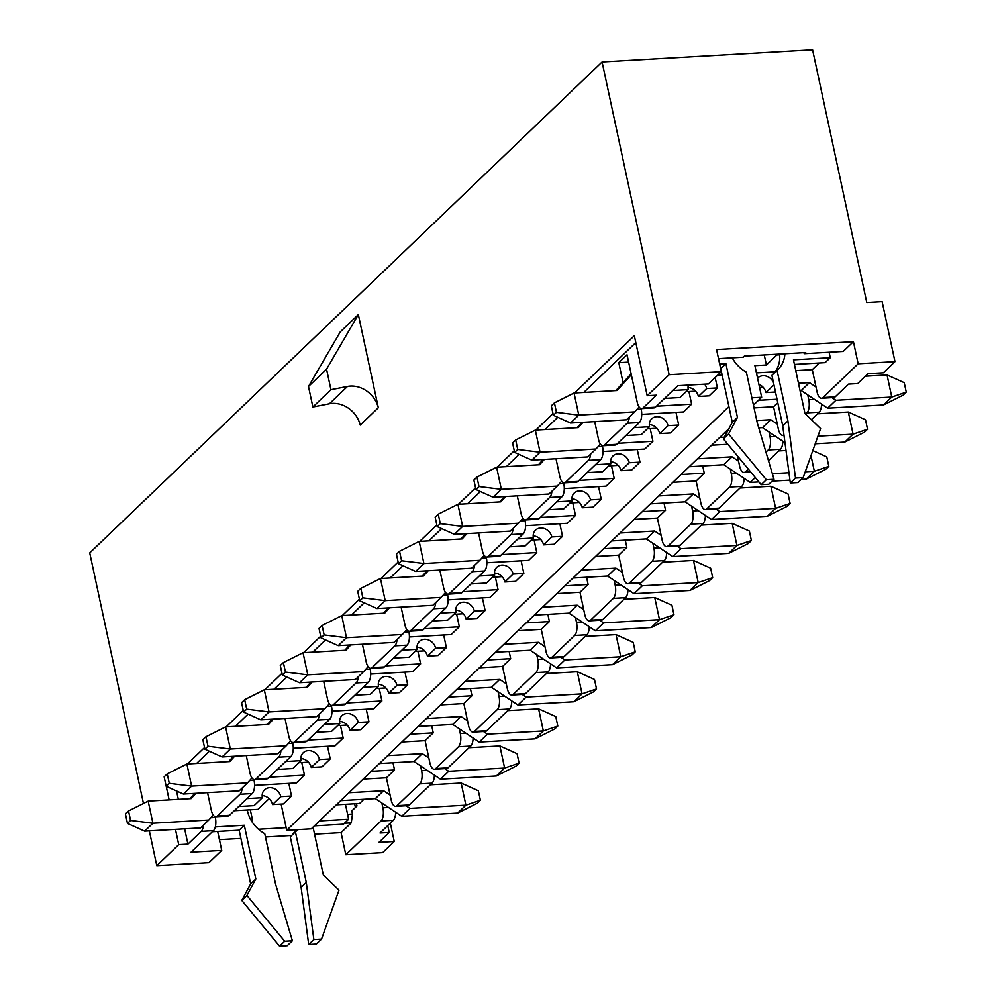 <?xml version="1.0" encoding="UTF-8"?>
<svg xmlns="http://www.w3.org/2000/svg" width="996" height="996" viewBox="0 0 996 996"><rect width="100%" height="100%" fill="white"/><g stroke="black" fill="none" stroke-linecap="round" stroke-linejoin="round"><path stroke-width="1.49" d="M758.466 400.317L777.029 399.247M777.776 402.733L773.568 406.766L754.047 407.899M656.439 406.206L691.635 404.177L683.505 411.971L641.723 414.373M719.759 437.418L724.341 437.157M727.839 444.266L711.63 445.212M617.719 443.307L652.915 441.278L644.786 449.059L603.003 451.474M681.04 474.519L704.259 473.175L696.129 480.968L672.91 482.301M579.012 480.408L614.196 478.379L606.066 486.16L564.284 488.575M642.32 511.62L665.552 510.276L657.422 518.069L634.191 519.402M540.293 517.509L575.489 515.467L567.359 523.261L525.577 525.676M603.601 548.709L626.833 547.377L618.703 555.17L595.471 556.503M501.573 554.61L536.769 552.568L528.639 560.362L486.857 562.777M564.894 585.81L588.113 584.478L579.983 592.259L556.764 593.604M462.854 591.699L498.05 589.669L489.92 597.463L448.138 599.878M526.174 622.911L549.406 621.579L541.276 629.36L518.045 630.705M424.147 628.8L459.343 626.77L451.213 634.564L409.418 636.979M487.455 660.012L510.687 658.667L502.557 666.461L479.325 667.806M385.427 665.901L420.623 663.871L412.493 671.665L370.711 674.068M448.735 697.113L471.967 695.768L463.837 703.562L440.606 704.907M346.708 703.002L381.904 700.972L373.774 708.766L331.992 711.169M410.028 734.214L433.248 732.869L425.118 740.663L401.898 742.008M307.988 740.103L343.184 738.073L335.054 745.855L293.272 748.27M371.309 771.315L394.541 769.97L386.411 777.764L363.179 779.109M269.281 777.204L304.477 775.174L296.347 782.956L254.553 785.371M779.681 354.813L776.855 354.974L766.41 364.997L754.893 365.656L761.666 397.255L751.88 397.815M819.247 363.005L812.288 369.665L795.754 370.624M775.137 371.807L756.45 372.89M829.332 353.331L830.54 352.173M722.1 374.87L717.705 375.131M763.123 387.27L759.575 387.469M695.606 391.167L686.07 391.714M656.899 428.255L647.363 428.815M618.18 465.356L608.643 465.916M579.46 502.457L569.924 503.005M540.741 539.558L531.217 540.106M502.034 576.659L492.497 577.207M463.314 613.76L453.778 614.308M424.595 650.861L415.058 651.409M385.875 687.962L376.351 688.51M347.168 725.051L337.632 725.611M308.449 762.152L298.912 762.712M336.337 804.83L359.568 803.486L363.938 799.29M234.309 810.719L257.989 809.35L268.447 799.327L269.729 799.253M386.411 777.764L391.142 799.875A10.197 4.345 86.7 0 0 395.611 806.337L407.874 805.627A10.197 4.345 -93.3 0 0 409.319 804.93L432.04 783.167A10.197 4.345 -93.3 0 0 434.38 775.125M207.554 792.642L211.326 810.258A10.197 4.345 86.7 0 0 215.783 816.72L228.059 816.01A10.197 4.345 86.7 0 0 229.503 815.313L217.228 816.023A10.197 4.345 86.7 0 1 215.783 816.72M381.045 820.978L393.32 820.268L380.024 833.005L389.237 832.469L378.916 842.367L394.254 841.483L382.638 852.613L345.811 854.742L381.045 820.978A10.197 4.345 86.7 0 0 382.887 807.793L381.854 803M210.853 817.716L215.348 817.455L215.173 816.658M425.118 740.663L429.861 762.774A10.197 4.345 86.7 0 0 434.318 769.236L446.594 768.526A10.197 4.345 -93.3 0 0 448.038 767.829L470.759 746.066A10.197 4.345 -93.3 0 0 473.088 738.024M246.261 755.541L250.046 773.157A10.197 4.345 86.7 0 0 254.503 779.619L266.779 778.909A10.197 4.345 86.7 0 0 268.223 778.212L255.947 778.922A10.197 4.345 86.7 0 1 254.503 779.619M409.319 804.93L397.055 805.64L419.764 783.877A10.197 4.345 86.7 0 0 421.607 770.692L420.573 765.899M249.573 780.615L254.055 780.366L253.88 779.557M463.837 703.562L468.581 725.673A10.197 4.345 86.7 0 0 473.038 732.135L485.313 731.438A10.197 4.345 -93.3 0 0 486.758 730.74L509.466 708.965A10.197 4.345 -93.3 0 0 511.807 700.923M284.981 718.44L288.765 736.056A10.197 4.345 86.7 0 0 293.222 742.518L305.498 741.808A10.197 4.345 86.7 0 0 306.942 741.111L294.667 741.821A10.197 4.345 86.7 0 1 293.222 742.518M448.038 767.829L435.762 768.538L458.484 746.776A10.197 4.345 86.7 0 0 460.314 733.591L459.293 728.798M288.292 743.526L292.774 743.265L292.6 742.456M502.557 666.461L507.3 688.572A10.197 4.345 86.7 0 0 511.757 695.046L524.033 694.337A10.197 4.345 -93.3 0 0 525.477 693.639L548.186 671.877A10.197 4.345 -93.3 0 0 550.527 663.822M323.7 681.339L327.472 698.955A10.197 4.345 86.7 0 0 331.929 705.417L344.205 704.707A10.197 4.345 86.7 0 0 345.649 704.01L333.374 704.72A10.197 4.345 86.7 0 1 331.929 705.417M486.758 730.74L474.482 731.438L497.191 709.675A10.197 4.345 86.7 0 0 499.033 696.49L498.012 691.697M326.999 706.425L331.494 706.164L331.319 705.355M541.276 629.36L546.007 651.471A10.197 4.345 86.7 0 0 550.464 657.945L562.74 657.236A10.197 4.345 -93.3 0 0 564.184 656.538L586.905 634.776A10.197 4.345 -93.3 0 0 589.246 626.721M362.42 644.238L366.192 661.854A10.197 4.345 86.7 0 0 370.649 668.316L382.925 667.619A10.197 4.345 86.7 0 0 384.369 666.922L372.093 667.619A10.197 4.345 86.7 0 1 370.649 668.316M525.477 693.639L513.201 694.349L535.91 672.574A10.197 4.345 86.7 0 0 537.753 659.389L536.72 654.596M365.719 669.324L370.201 669.063L370.039 668.254M579.983 592.259L584.727 614.383A10.197 4.345 86.7 0 0 589.184 620.844L601.46 620.135A10.197 4.345 -93.3 0 0 602.904 619.437L625.613 597.675A10.197 4.345 -93.3 0 0 627.953 589.62M401.127 607.149L404.911 624.753A10.197 4.345 86.7 0 0 409.368 631.227L421.644 630.518A10.197 4.345 86.7 0 0 423.088 629.821L410.813 630.53A10.197 4.345 86.7 0 1 409.368 631.227M564.184 656.538L551.909 657.248L574.63 635.485A10.197 4.345 86.7 0 0 576.472 622.288L575.439 617.495M404.438 632.223L408.92 631.962L408.746 631.153M618.703 555.17L623.446 577.282A10.197 4.345 86.7 0 0 627.903 583.743L640.179 583.034A10.197 4.345 -93.3 0 0 641.623 582.336L664.332 560.574A10.197 4.345 -93.3 0 0 666.673 552.531M439.846 570.048L443.618 587.652A10.197 4.345 86.7 0 0 448.088 594.126L460.351 593.417A10.197 4.345 86.7 0 0 461.795 592.72L449.532 593.429A10.197 4.345 86.7 0 1 448.088 594.126M602.904 619.437L590.628 620.147L613.349 598.384A10.197 4.345 86.7 0 0 615.179 585.187L614.159 580.394M443.158 595.122L447.64 594.861L447.465 594.052M657.422 518.069L662.153 540.181A10.197 4.345 86.7 0 0 666.623 546.642L678.899 545.933A10.197 4.345 -93.3 0 0 680.343 545.235L703.052 523.473A10.197 4.345 -93.3 0 0 705.392 515.43M478.566 532.947L482.338 550.564A10.197 4.345 86.7 0 0 486.795 557.025L499.071 556.316A10.197 4.345 86.7 0 0 500.515 555.619L488.239 556.328A10.197 4.345 86.7 0 1 486.795 557.025M641.623 582.336L629.348 583.046L652.056 561.283A10.197 4.345 86.7 0 0 653.899 548.099L652.878 543.293M481.865 558.021L486.359 557.76L486.185 556.951M696.129 480.968L700.873 503.08A10.197 4.345 86.7 0 0 705.33 509.541L717.606 508.832A10.197 4.345 -93.3 0 0 719.05 508.134L741.771 486.372A10.197 4.345 -93.3 0 0 744.099 478.329M517.285 495.846L521.057 513.463A10.197 4.345 86.7 0 0 525.515 519.924L537.79 519.215A10.197 4.345 86.7 0 0 539.234 518.518L526.959 519.227A10.197 4.345 86.7 0 1 525.515 519.924M680.343 545.235L668.067 545.945L690.776 524.182A10.197 4.345 86.7 0 0 692.618 510.998L691.585 506.205M520.584 520.92L525.066 520.659L524.892 519.862M737.426 455.894L739.592 465.979A10.197 4.345 86.7 0 0 744.049 472.44L750.76 472.054M555.992 458.745L559.777 476.362A10.197 4.345 86.7 0 0 564.234 482.823L576.51 482.114A10.197 4.345 86.7 0 0 577.954 481.417L565.678 482.126A10.197 4.345 86.7 0 1 564.234 482.823M719.05 508.134L706.774 508.844L729.495 487.081A10.197 4.345 86.7 0 0 731.338 473.897L730.305 469.104M559.304 483.819L563.786 483.57L563.611 482.761M773.568 406.766L778.312 428.878A10.197 4.345 86.7 0 0 782.769 435.339L783.989 435.277M594.712 421.644L598.484 439.261A10.197 4.345 86.7 0 0 602.941 445.722L615.217 445.013A10.197 4.345 86.7 0 0 616.661 444.316L604.398 445.025A10.197 4.345 86.7 0 1 602.941 445.722M765.961 452.147L768.202 449.98A10.197 4.345 86.7 0 0 770.045 436.796L769.024 432.003M598.011 446.731L602.505 446.469L602.331 445.66M812.288 369.665L817.019 391.777A10.197 4.345 86.7 0 0 821.488 398.251L833.752 397.541A10.197 4.345 -93.3 0 0 835.196 396.844L848.492 384.107L857.705 383.572L868.026 373.674L883.365 372.79L894.981 361.66L858.154 363.789L822.933 397.553A10.197 4.345 86.7 0 1 821.488 398.251M628.625 362.121L618.79 362.693L627.044 354.775L637.203 402.16A10.197 4.345 86.7 0 0 641.661 408.621L653.936 407.912A10.197 4.345 86.7 0 0 655.38 407.215L643.105 407.924A10.197 4.345 86.7 0 1 641.661 408.621M805.602 414.149L806.922 412.879A10.197 4.345 86.7 0 0 808.764 399.695L807.731 394.902M618.79 362.693L623.06 382.613M636.73 409.63L641.225 409.368L641.051 408.559M392.984 762.749L394.541 769.97M301.763 762.538L304.477 775.174M431.704 725.648L433.248 732.869M340.483 725.437L343.184 738.073M470.423 688.547L471.967 695.768M379.202 688.348L381.904 700.972M509.13 651.446L510.687 658.667M417.909 651.247L420.623 663.871M547.85 614.345L549.406 621.579M456.629 614.146L459.343 626.77M586.569 577.244L588.113 584.478M495.348 577.045L498.05 589.669M625.289 540.156L626.833 547.377M534.068 539.944L536.769 552.568M663.996 503.055L665.552 510.276M572.775 502.843L575.489 515.467M702.715 465.954L704.259 473.175M611.494 465.742L614.196 478.379M650.214 428.641L652.915 441.278M688.933 391.553L691.635 404.177M858.154 363.789L853.423 341.678L716.56 349.571L721.303 371.682L669.138 374.695L647.188 395.723L656.401 395.188L643.105 407.924M721.303 371.682L708.517 383.933L677.84 385.701L655.38 407.215M853.423 341.678L843.226 351.439L804.556 353.68L805.714 352.559L744.348 356.107L743.19 357.215L718.502 358.647M641.225 409.368A10.197 4.345 86.7 0 1 639.382 422.553L616.661 444.316M629.348 417.013A10.197 4.345 86.7 0 1 627.106 423.263L604.398 445.025M811.354 419.702L819.198 412.17A10.197 4.345 -93.3 0 0 821.538 404.127M783.939 434.879A10.197 4.345 86.7 0 1 782.769 435.339M602.505 446.469A10.197 4.345 86.7 0 1 600.663 459.654L577.954 481.417M590.628 454.101A10.197 4.345 86.7 0 1 588.387 460.364L565.678 482.126M768.514 460.75L780.478 449.271A10.197 4.345 -93.3 0 0 782.819 441.228M750.274 471.469L745.494 471.743L748.295 469.066M745.494 471.743A10.197 4.345 86.7 0 1 744.049 472.44M563.786 483.57A10.197 4.345 86.7 0 1 561.943 496.755L539.234 518.518M551.921 491.202A10.197 4.345 86.7 0 1 549.668 497.465L526.959 519.227M706.774 508.844A10.197 4.345 86.7 0 1 705.33 509.541M525.066 520.659A10.197 4.345 86.7 0 1 523.236 533.856L500.515 555.619M513.201 528.303A10.197 4.345 86.7 0 1 510.96 534.566L488.239 556.328M668.067 545.945A10.197 4.345 86.7 0 1 666.623 546.642M486.359 557.76A10.197 4.345 86.7 0 1 484.517 570.957L461.795 592.72M474.482 565.404A10.197 4.345 86.7 0 1 472.241 571.654L449.532 593.429M629.348 583.046A10.197 4.345 86.7 0 1 627.903 583.743M447.64 594.861A10.197 4.345 86.7 0 1 445.797 608.046L423.088 629.821M435.762 602.505A10.197 4.345 86.7 0 1 433.521 608.755L410.813 630.53M590.628 620.147A10.197 4.345 86.7 0 1 589.184 620.844M408.92 631.962A10.197 4.345 86.7 0 1 407.078 645.147L384.369 666.922M397.055 639.606A10.197 4.345 86.7 0 1 394.814 645.856L372.093 667.619M551.909 657.248A10.197 4.345 86.7 0 1 550.464 657.945M370.201 669.063A10.197 4.345 86.7 0 1 368.371 682.248L345.649 704.01M358.336 676.707A10.197 4.345 86.7 0 1 356.095 682.957L333.374 704.72M513.201 694.349A10.197 4.345 86.7 0 1 511.757 695.046M331.494 706.164A10.197 4.345 86.7 0 1 329.651 719.349L306.942 741.111M319.616 713.808A10.197 4.345 86.7 0 1 317.375 720.058L294.667 741.821M474.482 731.438A10.197 4.345 86.7 0 1 473.038 732.135M292.774 743.265A10.197 4.345 86.7 0 1 290.932 756.45L268.223 778.212M280.897 750.897A10.197 4.345 86.7 0 1 278.656 757.159L255.947 778.922M435.762 768.538A10.197 4.345 86.7 0 1 434.318 769.236M254.055 780.366A10.197 4.345 86.7 0 1 252.212 793.551L229.503 815.313M242.19 787.998A10.197 4.345 86.7 0 1 239.949 794.26L217.228 816.023M397.055 805.64A10.197 4.345 86.7 0 1 395.611 806.337M358.336 314.562L340.271 331.88L308.486 386.485L312.881 407.015L329.402 403.778A25.473 21.663 -133.8 0 1 360.241 425.068L378.318 407.762L358.336 314.562L326.551 369.167L308.486 386.485M187.385 763.982L204.541 747.548M226.104 726.881L243.248 710.447M264.812 689.78L281.968 673.346M303.531 652.679L320.687 636.245M342.25 615.578L359.407 599.144M380.97 578.477L398.114 562.043M419.677 541.388L436.833 524.942M458.397 504.287L475.553 487.841M497.116 467.186L514.272 450.74M535.823 430.085L552.979 413.651M574.543 392.984L634.328 335.702L647.188 395.723M669.138 374.695L602.082 61.951L89.74 552.905L143.461 803.473M203.47 825.099A10.197 4.345 86.7 0 1 201.229 831.361L187.933 844.098L178.732 844.62L156.795 865.649L149.338 830.863M178.732 844.62L175.458 829.357M169.146 799.9L166.232 786.33M215.348 817.455A10.197 4.345 86.7 0 1 213.505 830.652L191.045 852.165L221.735 850.397L208.961 862.636L156.795 865.649M217.663 831.436L221.735 850.397M250.917 819.932L252.461 819.833L250.307 809.785M347.592 814.342L352.497 814.068L351.825 810.906L356.979 805.963L356.493 803.66M355.423 807.445L354.638 803.772M602.082 61.951L812.587 49.8L866.769 302.523L882.12 301.639L894.981 361.66M387.755 825.597L389.237 832.469M352.497 814.068L351.264 822.858L341.08 832.619L345.811 854.742M341.08 832.619L314.562 834.15M295.688 829.743A30.577 25.996 -133.8 0 1 291.728 835.445L265.471 836.989M240.908 838.408L219.431 839.64M393.32 820.268A10.197 4.345 -93.3 0 0 395.661 812.226M776.855 354.974L776.967 354.227M764.256 354.962L766.41 364.997M803.548 352.684L804.556 353.68M394.254 841.483L390.32 823.144M351.264 822.858L344.454 823.244M286.163 827.664L258.474 829.257M728.898 406.555L286.724 830.253L311.275 828.834L728.935 428.616M286.724 830.253L281.109 804.071M252.162 821.986L252.461 819.833M326.551 369.167L330.946 389.697L312.881 407.015M330.946 389.697L347.48 386.46A25.473 21.663 -133.8 0 1 378.318 407.762M187.933 844.098L184.658 828.821M178.346 799.365L176.541 790.973M196.586 763.446L209.359 751.221M235.305 726.345L248.066 714.12M274.024 689.244L286.786 677.019M312.744 652.156L325.505 639.918M351.451 615.055L364.225 602.817M390.171 577.954L402.932 565.716M428.89 540.853L441.651 528.615M467.597 503.752L480.371 491.514M506.317 466.651L519.09 454.425M545.036 429.55L557.797 417.324M583.756 392.449L635.797 342.574M753.449 405.123L761.666 397.255M215.323 826.929L244.306 825.248L255.823 878.958L246.933 895.466L284.707 941.257L292.388 940.809L275.593 884.211L264.749 833.664A30.577 25.996 -133.8 0 1 247.257 809.972M212.36 831.747L239.152 830.203L244.306 825.248M239.152 830.203L250.668 883.9L255.823 878.958M250.668 883.9L241.779 900.409L246.933 895.466M241.779 900.409L279.552 946.2L284.707 941.257M279.552 946.2L287.221 945.752L292.388 940.809M306.282 882.444L301.116 887.386L290.284 836.839L295.439 831.897L306.282 882.444L313.865 939.577L321.534 939.128L338.989 890.15L323.339 875.061L313.055 827.128M297.692 829.618A30.577 25.996 -133.8 0 1 296.186 831.212A30.577 25.996 -133.8 0 1 295.439 831.897M301.116 887.386L308.698 944.519L313.865 939.577M308.698 944.519L316.379 944.071L321.534 939.128M319.554 820.916L348.65 819.235L345.438 804.295M314.387 825.858L343.483 824.178L348.65 819.235M757.583 378.181A10.197 8.665 -133.8 0 1 757.919 377.833A10.197 8.665 -133.8 0 1 773.419 382.402M773.954 384.879L765.924 392.573L775.486 392.026M758.902 384.344A10.197 8.665 -133.8 0 1 765.924 392.573M800.049 390.606L801.207 390.532L827.626 408.198L883.527 404.974L891.781 397.055L887.038 374.944L865.4 376.202M798.468 383.261L809.474 382.626L801.207 390.532M831.934 397.641L835.893 400.292L827.626 408.198M809.474 382.626L815.998 386.983M835.893 400.292L891.781 397.055L906.26 392.15L903.16 395.126L883.527 404.974M887.038 374.944L904.231 382.676L906.26 392.15M675.985 412.394L678.699 425.031L667.955 425.653A10.197 8.665 46.2 0 0 661.12 417.498A10.197 8.665 46.2 0 0 651.695 418.83A10.197 8.665 46.2 0 0 649.541 426.724L634.103 427.608M667.955 425.653L659.701 433.571L670.433 432.949L678.699 425.031M659.701 433.571A10.197 8.665 46.2 0 0 649.317 424.62M625.849 435.526L641.287 434.63L649.541 426.724M600.401 444.091L595.957 448.997L540.069 452.221L531.814 460.14L587.702 456.915L595.957 448.997M515.691 439.971L512.591 442.934L514.621 452.408L517.721 449.445L515.691 439.971L535.325 430.11L578.29 427.633L583.096 422.316M577.12 427.695L581.925 422.379M535.325 430.11L540.069 452.221L517.721 449.445M514.621 452.408L531.814 460.14M758.753 427.857L762.488 427.633L784.973 442.672M756.761 420.536L770.755 419.727L762.488 427.633M770.755 419.727L777.278 424.084M815.226 443.78L844.807 442.075L853.062 434.156L848.318 412.045L817.479 413.826M817.928 436.186L853.062 434.156L867.541 429.251L864.441 432.214L844.807 442.075M848.318 412.045L865.512 419.777L867.541 429.251M719.672 364.1L725.935 363.739L737.451 417.436L728.562 433.945L766.335 479.736L774.017 479.288L757.221 422.69L746.378 372.155A30.577 25.996 -133.8 0 1 732.234 357.85M720.656 368.694L725.935 363.739M720.78 368.682L732.297 422.391L737.451 417.436M732.297 422.391L723.407 438.887L728.562 433.945M723.407 438.887L761.181 484.679L766.335 479.736M761.181 484.679L768.85 484.243L774.017 479.288M787.911 420.922L782.744 425.877L771.912 375.33L777.067 370.375L787.911 420.922L795.493 478.055L803.162 477.607L820.617 428.629L804.967 413.539L793.451 359.842L830.278 357.713L829.108 352.26M779.607 354.066A30.577 25.996 -133.8 0 1 773.357 373.936M784.898 353.767A30.577 25.996 -133.8 0 1 777.814 369.703A30.577 25.996 -133.8 0 1 777.067 370.375M782.744 425.877L790.326 482.998L795.493 478.055M790.326 482.998L798.008 482.562L803.162 477.607M794.435 364.436L825.111 362.656L830.278 357.713M418.146 726.433L452.769 724.428L479.188 742.095L535.076 738.87L543.33 730.952L538.599 708.841L507.748 710.621M426.4 718.514L461.024 716.522L452.769 724.428M483.483 731.537L487.442 734.177L479.188 742.095M461.024 716.522L467.547 720.88M487.442 734.177L543.33 730.952L557.81 726.047L554.71 729.01L535.076 738.87M538.599 708.841L555.78 716.572L557.81 726.047M327.535 746.29L330.249 758.927L319.504 759.55A10.197 8.665 46.2 0 0 312.669 751.395A10.197 8.665 46.2 0 0 303.257 752.727A10.197 8.665 46.2 0 0 301.103 760.608L285.653 761.504M319.504 759.55L311.25 767.468L321.994 766.845L330.249 758.927M311.25 767.468A10.197 8.665 46.2 0 0 300.879 758.516M277.398 769.422L292.836 768.526L301.103 760.608M251.951 777.988L247.518 782.893L191.618 786.118L183.364 794.036L239.252 790.812L247.518 782.893M167.241 773.867L164.153 776.83L166.183 786.305L169.283 783.342L167.241 773.867L186.887 764.007L229.839 761.529L234.645 756.213M228.669 761.591L233.475 756.275M186.887 764.007L191.618 786.118L169.283 783.342M166.183 786.305L183.364 794.036M366.254 709.189L368.968 721.826L358.224 722.449A10.197 8.665 46.2 0 0 351.389 714.294A10.197 8.665 46.2 0 0 341.964 715.626A10.197 8.665 46.2 0 0 339.81 723.519L324.372 724.403M358.224 722.449L349.97 730.367L360.701 729.744L368.968 721.826M349.97 730.367A10.197 8.665 46.2 0 0 339.599 721.415M316.118 732.321L331.556 731.425L339.81 723.519M290.67 740.887L286.238 745.792L230.337 749.017L222.083 756.935L277.971 753.711L286.238 745.792M205.96 736.766L202.86 739.729L204.89 749.204L207.99 746.241L205.96 736.766L225.594 726.906L268.559 724.428L273.365 719.112M267.389 724.49L272.194 719.174M225.594 726.906L230.337 749.017L207.99 746.241M204.89 749.204L222.083 756.935M482.4 597.899L485.114 610.536L474.37 611.158A10.197 8.665 46.2 0 0 467.535 603.003A10.197 8.665 46.2 0 0 458.123 604.323A10.197 8.665 46.2 0 0 455.956 612.216L440.518 613.113M474.37 611.158L466.116 619.064L476.86 618.454L485.114 610.536M466.116 619.064A10.197 8.665 46.2 0 0 455.745 610.112M432.264 621.018L447.702 620.135L455.956 612.216M406.816 629.584L402.384 634.502L346.484 637.726L338.229 645.645L394.117 642.408L402.384 634.502M322.106 625.463L319.006 628.439L321.048 637.913L324.136 634.938L322.106 625.463L341.753 615.615L384.705 613.125L389.511 607.809M383.535 613.2L388.34 607.884M341.753 615.615L346.484 637.726L324.136 634.938M321.048 637.913L338.229 645.645M534.292 615.13L568.915 613.138L595.334 630.804L651.222 627.567L659.489 619.661L654.745 597.538L623.894 599.331M542.559 607.224L577.17 605.219L568.915 613.138M599.642 620.234L603.588 622.886L595.334 630.804M577.17 605.219L583.693 609.589M603.588 622.886L659.489 619.661L673.956 614.744L670.868 617.719L651.222 627.567M654.745 597.538L671.927 605.269L673.956 614.744M443.693 635L446.395 647.637L435.663 648.247A10.197 8.665 46.2 0 0 428.828 640.104A10.197 8.665 46.2 0 0 419.403 641.424A10.197 8.665 46.2 0 0 417.249 649.317L401.811 650.201M435.663 648.247L427.396 656.165L438.14 655.542L446.395 647.637M427.396 656.165A10.197 8.665 46.2 0 0 417.025 647.213M393.545 658.119L408.983 657.236L417.249 649.317M368.097 666.685L363.665 671.603L307.776 674.827L299.51 682.733L355.41 679.509L363.665 671.603M283.387 662.564L280.299 665.527L282.329 675.014L285.429 672.039L283.387 662.564L303.033 652.716L345.986 650.226L350.791 644.91M344.828 650.301L349.633 644.985M303.033 652.716L307.776 674.827L285.429 672.039M282.329 675.014L299.51 682.733M495.572 652.231L530.196 650.239L556.615 667.893L612.515 664.668L620.769 656.762L616.026 634.639L585.175 636.419M503.839 644.312L538.45 642.32L530.196 650.239M560.922 657.335L564.881 659.987L556.615 667.893M538.45 642.32L544.986 646.678M564.881 659.987L620.769 656.762L635.249 651.845L632.149 654.82L612.515 664.668M616.026 634.639L633.207 642.37L635.249 651.845M404.974 672.101L407.688 684.738L396.943 685.348A10.197 8.665 46.2 0 0 390.108 677.205A10.197 8.665 46.2 0 0 380.684 678.525A10.197 8.665 46.2 0 0 378.53 686.418L363.092 687.302M396.943 685.348L388.677 693.266L399.421 692.643L407.688 684.738M388.677 693.266A10.197 8.665 46.2 0 0 378.306 684.314M354.825 695.22L370.275 694.324L378.53 686.418M329.39 703.786L324.945 708.691L269.057 711.928L260.803 719.834L316.691 716.61L324.945 708.691M244.68 699.665L241.58 702.628L243.609 712.103L246.709 709.14L244.68 699.665L264.314 689.805L307.278 687.327L312.084 682.011M306.108 687.402L310.914 682.086M264.314 689.805L269.057 711.928L246.709 709.14M243.609 712.103L260.803 719.834M456.865 689.332L491.476 687.327L517.895 704.994L573.796 701.769L582.05 693.851L577.307 671.74L546.455 673.52M465.12 681.413L499.743 679.421L491.476 687.327M522.203 694.436L526.162 697.088L517.895 704.994M499.743 679.421L506.267 683.779M526.162 697.088L582.05 693.851L596.529 688.946L593.429 691.921L573.796 701.769M577.307 671.74L594.5 679.471L596.529 688.946M689.157 466.738L723.781 464.734L750.2 482.4L758.877 481.902M697.412 458.82L732.035 456.828L723.781 464.734M755.279 477.532L750.2 482.4M732.035 456.828L738.559 461.185M772.087 481.143L789.94 480.109M801.245 479.45L806.088 479.176L814.355 471.257L810.993 455.633M772.348 473.685L788.969 472.727M805.241 471.78L814.355 471.257L828.821 466.352L825.721 469.315L806.088 479.176M812.798 450.578L826.792 456.878L828.821 466.352M786.018 450.503L778.76 450.927M598.559 486.596L601.26 499.233L590.528 499.855A10.197 8.665 46.2 0 0 583.693 491.7A10.197 8.665 46.2 0 0 574.269 493.032A10.197 8.665 46.2 0 0 572.115 500.913L556.677 501.81M590.528 499.855L582.262 507.773L593.006 507.151L601.26 499.233M582.262 507.773A10.197 8.665 46.2 0 0 571.891 498.809M548.41 509.728L563.848 508.832L572.115 500.913M522.962 518.294L518.53 523.199L462.642 526.423L454.375 534.342L510.263 531.117L518.53 523.199M438.252 514.173L435.165 517.136L437.194 526.61L440.294 523.647L438.252 514.173L457.899 504.312L500.851 501.835L505.657 496.518M499.693 501.897L504.486 496.581M457.899 504.312L462.642 526.423L440.294 523.647M437.194 526.61L454.375 534.342M650.438 503.839L685.061 501.835L711.48 519.501L767.368 516.277L775.635 508.358L770.892 486.247L740.04 488.028M658.705 495.921L693.316 493.916L685.061 501.835M715.788 508.944L719.735 511.583L711.48 519.501M693.316 493.916L699.852 498.286M719.735 511.583L775.635 508.358L790.114 503.453L787.014 506.416L767.368 516.277M770.892 486.247L788.073 493.979L790.114 503.453M559.839 523.697L562.541 536.334L551.809 536.956A10.197 8.665 46.2 0 0 544.974 528.801A10.197 8.665 46.2 0 0 535.549 530.133A10.197 8.665 46.2 0 0 533.395 538.014L517.957 538.911M551.809 536.956L543.542 544.874L554.286 544.252L562.541 536.334M543.542 544.874A10.197 8.665 46.2 0 0 533.171 535.91M509.691 546.829L525.141 545.933L533.395 538.014M484.255 555.382L479.811 560.3L423.923 563.524L415.656 571.443L471.556 568.218L479.811 560.3M399.545 551.261L396.445 554.237L398.475 563.711L401.575 560.748L399.545 551.261L419.179 541.413L462.144 538.936L466.95 533.619M460.974 538.998L465.779 533.682M419.179 541.413L423.923 563.524L401.575 560.748M398.475 563.711L415.656 571.443M611.731 540.928L646.342 538.936L672.761 556.602L728.661 553.378L736.916 545.459L732.172 523.348L701.321 525.129M619.985 533.022L654.609 531.017L646.342 538.936M677.068 546.045L681.027 548.684L672.761 556.602M654.609 531.017L661.132 535.387M681.027 548.684L736.916 545.459L751.395 540.554L748.295 543.517L728.661 553.378M732.172 523.348L749.365 531.08L751.395 540.554M521.12 560.798L523.834 573.435L513.089 574.057A10.197 8.665 46.2 0 0 506.254 565.902A10.197 8.665 46.2 0 0 496.83 567.222A10.197 8.665 46.2 0 0 494.676 575.115L479.238 576.012M513.089 574.057L504.835 581.963L515.567 581.353L523.834 573.435M504.835 581.963A10.197 8.665 46.2 0 0 494.452 573.011M470.984 583.917L486.422 583.034L494.676 575.115M445.536 592.483L441.091 597.401L385.203 600.625L376.949 608.544L432.837 605.319L441.091 597.401M360.826 588.362L357.726 591.338L359.755 600.812L362.855 597.837L360.826 588.362L380.46 578.514L423.425 576.037L428.23 570.72M422.254 576.099L427.06 570.783M380.46 578.514L385.203 600.625L362.855 597.837M359.755 600.812L376.949 608.544M573.011 578.029L607.635 576.037L634.054 593.703L689.942 590.466L698.196 582.56L693.465 560.449L662.614 562.23M581.266 570.123L615.889 568.118L607.635 576.037M638.349 583.146L642.308 585.785L634.054 593.703M615.889 568.118L622.413 572.488M642.308 585.785L698.196 582.56L712.675 577.655L709.575 580.618L689.942 590.466M693.465 560.449L710.646 568.168L712.675 577.655M637.266 449.495L639.98 462.132L629.235 462.754A10.197 8.665 46.2 0 0 622.4 454.599A10.197 8.665 46.2 0 0 612.976 455.931A10.197 8.665 46.2 0 0 610.822 463.812L595.384 464.709M629.235 462.754L620.981 470.672L631.713 470.05L639.98 462.132M620.981 470.672A10.197 8.665 46.2 0 0 610.61 461.721M587.13 472.627L602.568 471.731L610.822 463.812M561.682 481.193L557.25 486.098L501.349 489.322L493.095 497.241L548.983 494.016L557.25 486.098M476.972 477.072L473.872 480.035L475.914 489.509L479.001 486.546L476.972 477.072L496.606 467.211L539.571 464.734L544.376 459.417M538.4 464.796L543.206 459.48M496.606 467.211L501.349 489.322L479.001 486.546M475.914 489.509L493.095 497.241M288.828 783.391L291.529 796.028L280.797 796.651A10.197 8.665 46.2 0 0 273.962 788.496A10.197 8.665 46.2 0 0 264.538 789.828A10.197 8.665 46.2 0 0 262.384 797.709L246.946 798.605M280.797 796.651L272.531 804.569L283.275 803.946L291.529 796.028M272.531 804.569A10.197 8.665 46.2 0 0 262.16 795.605M238.679 806.523L254.117 805.627L262.384 797.709M213.244 815.089L208.799 819.994L152.911 823.219L144.644 831.137L200.545 827.913L208.799 819.994M128.534 810.968L125.434 813.931L127.463 823.406L130.563 820.443L128.534 810.968L148.167 801.108L191.132 798.63L195.926 793.314M189.962 798.692L194.768 793.376M148.167 801.108L152.911 823.219L130.563 820.443M127.463 823.406L144.644 831.137M379.426 763.534L414.05 761.529L440.469 779.196L496.357 775.971L504.623 768.053L499.88 745.942L469.029 747.722M387.693 755.615L422.304 753.623L414.05 761.529M444.776 768.638L448.723 771.278L440.469 779.196M422.304 753.623L428.84 757.981M448.723 771.278L504.623 768.053L519.09 763.148L516.003 766.111L496.357 775.971M499.88 745.942L517.061 753.673L519.09 763.148M340.719 800.635L375.33 798.63L401.749 816.297L457.65 813.072L465.904 805.154L461.16 783.043L430.309 784.823M348.974 792.716L383.597 790.712L375.33 798.63M406.057 805.739L410.016 808.379L401.749 816.297M383.597 790.712L390.121 795.082M410.016 808.379L465.904 805.154L480.383 800.249L477.283 803.212L457.65 813.072M461.16 783.043L478.354 790.774L480.383 800.249M715.178 377.546L717.406 387.942L706.674 388.552A10.197 8.665 46.2 0 0 704.633 384.157M706.674 388.552L698.408 396.47L709.152 395.848L717.406 387.942M698.408 396.47A10.197 8.665 46.2 0 0 688.037 387.519M664.556 398.425L679.994 397.529L688.261 389.623L672.823 390.507M688.385 385.091A10.197 8.665 46.2 0 0 688.261 389.623M639.121 406.99L634.676 411.896L578.788 415.133L570.521 423.039L626.422 419.814L634.676 411.896M554.411 402.87L551.311 405.833L553.34 415.307L556.44 412.344L554.411 402.87L574.045 393.009L617.01 390.532L631.315 374.695M615.839 390.606L631.128 373.824M574.045 393.009L578.788 415.133L556.44 412.344M553.34 415.307L570.521 423.039M382.887 807.793L388.54 807.457M421.607 770.692L427.259 770.369M460.314 733.591L465.979 733.268M499.033 696.49L504.686 696.167M537.753 659.389L543.405 659.066M576.472 622.288L582.125 621.965M615.179 585.187L620.844 584.864M653.899 548.099L659.551 547.763M692.618 510.998L698.271 510.662M731.338 473.897L736.99 473.573M770.045 436.796L775.697 436.472M808.764 399.695L814.417 399.371M835.196 396.844L822.933 397.553M627.106 423.263L639.382 422.553M806.922 412.879L819.198 412.17M588.387 460.364L600.663 459.654M768.202 449.98L780.478 449.271M549.668 497.465L561.943 496.755M729.495 487.081L741.771 486.372M510.96 534.566L523.236 533.856M690.776 524.182L703.052 523.473M472.241 571.654L484.517 570.957M652.056 561.283L664.332 560.574M433.521 608.755L445.797 608.046M613.349 598.384L625.613 597.675M394.814 645.856L407.078 645.147M574.63 635.485L586.905 634.776M356.095 682.957L368.371 682.248M535.91 672.574L548.186 671.877M317.375 720.058L329.651 719.349M497.191 709.675L509.466 708.965M278.656 757.159L290.932 756.45M458.484 746.776L470.759 746.066M239.949 794.26L252.212 793.551M419.764 783.877L432.04 783.167M201.229 831.361L213.505 830.652M347.48 386.46L329.402 403.778"/></g></svg>
